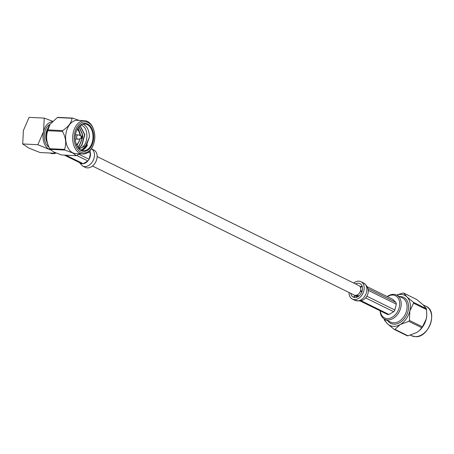 <?xml version="1.0" encoding="UTF-8"?>
<svg xmlns="http://www.w3.org/2000/svg" width="454" height="454" viewBox="0 0 454 454"><rect width="100%" height="100%" fill="white"/><g stroke="black" fill="none" stroke-linecap="round" stroke-linejoin="round"><path stroke-width="0.68" d="M97.139 156.556L358.955 285.64A5.272 3.802 116.2 0 1 360.351 291.315A5.272 3.802 116.2 0 1 355.425 295.378A5.272 3.802 116.2 0 1 354.296 295.094L92.48 166.005M380.361 310.928A12.366 8.927 -63.8 0 0 387.188 318.594A12.366 8.927 -63.8 0 0 399.287 307.273A12.366 8.927 -63.8 0 0 392.835 295.06A12.366 8.927 -63.8 0 0 387.387 296.672M396.563 295.066L402.851 293.04A19.091 13.779 116.2 0 1 403.271 293.051A19.091 13.779 116.2 0 1 403.691 293.08L406.846 296.842A16.804 12.127 -63.8 0 0 401.058 294.396A16.804 12.127 -63.8 0 0 396.637 295.106A13.444 9.704 116.2 0 1 400.178 309.571A13.444 9.704 116.2 0 1 387.608 319.945A13.444 9.704 116.2 0 1 384.731 319.213A13.444 9.704 116.2 0 1 380.146 310.82M387.171 296.564A13.444 9.704 116.2 0 1 393.749 294.368A13.444 9.704 116.2 0 1 396.626 295.094L402.499 297.994A13.444 9.704 -63.8 0 1 406.058 312.471A13.444 9.704 -63.8 0 1 393.482 322.839A13.444 9.704 -63.8 0 1 390.61 322.107L384.731 319.213A16.804 12.127 -63.8 0 0 387.597 323.923L384.436 320.161A19.091 13.779 116.2 0 1 384.243 319.219M407.13 335.756A19.091 13.779 -63.8 0 0 407.544 335.784A19.091 13.779 -63.8 0 0 407.964 335.795L394.974 329.388A19.091 13.779 116.2 0 1 394.134 329.349L407.13 335.756M403.691 293.08L416.681 299.487L423.224 304.918L426.38 308.675L413.384 302.268A19.091 13.779 116.2 0 1 413.583 303.21L426.578 309.617A19.091 13.779 -63.8 0 0 426.38 308.675M422.441 326.846L409.446 320.445A19.091 13.779 116.2 0 1 408.81 321.341L421.8 327.748A19.091 13.779 -63.8 0 0 422.441 326.846L426.198 319.066L426.726 315.672L426.578 309.617M413.583 303.21L409.826 310.99A16.804 12.127 -63.8 0 0 406.846 296.842L413.384 302.268M408.81 321.341L400.201 324.531A16.804 12.127 -63.8 0 0 409.826 310.99L409.446 320.445M394.134 329.349L387.597 323.923A16.804 12.127 -63.8 0 0 400.201 324.531L394.974 329.388M407.964 335.795L416.573 332.606L419.331 330.614L421.8 327.748M426.72 315.768A16.804 12.127 116.2 0 1 426.715 315.853A16.804 12.127 116.2 0 1 426.198 319.066A16.804 12.127 116.2 0 1 419.519 330.444A16.804 12.127 116.2 0 1 419.417 330.54M350.817 293.375A7.531 5.437 -63.8 0 0 353.297 297.12A7.531 5.437 -63.8 0 0 354.909 297.529A7.531 5.437 -63.8 0 0 361.946 291.718A7.531 5.437 -63.8 0 0 359.954 283.614A7.531 5.437 -63.8 0 0 358.348 283.205A7.531 5.437 -63.8 0 0 355.476 283.92M353.91 296.173L354.767 297.518M356.702 297.274L355.76 295.378M360.073 286.627L362.156 286.224M349.041 292.501A9.682 6.986 -63.8 0 0 352.344 299.05A9.682 6.986 -63.8 0 0 354.415 299.572A9.682 6.986 -63.8 0 0 363.467 292.109A9.682 6.986 -63.8 0 0 360.907 281.684A9.682 6.986 -63.8 0 0 358.836 281.157A9.682 6.986 -63.8 0 0 353.7 283.046M366.934 286.866A8.064 5.823 116.2 0 1 367.791 288.296A8.064 5.823 116.2 0 1 367.888 288.562A8.064 5.823 116.2 0 1 368.262 290.327A8.064 5.823 116.2 0 1 366.849 296.212A8.064 5.823 116.2 0 1 365.652 297.898A8.064 5.823 116.2 0 1 360.93 300.644A8.064 5.823 116.2 0 1 360.13 300.673M365.646 297.903L393.692 311.728L388.97 314.474A8.064 5.823 116.2 0 1 388.17 314.497A8.064 5.823 116.2 0 1 387.398 314.395L359.761 300.769M388.97 314.474L360.93 300.644M368.262 290.333L396.302 304.157L394.895 310.037A8.064 5.823 116.2 0 1 393.692 311.728M394.895 310.037L366.849 296.207M366.792 286.519L392.625 299.254L395.933 302.387A8.064 5.823 116.2 0 1 396.302 304.157M395.933 302.387L367.888 288.562M358.45 296.394L356.407 295.282M357.797 296.797L356.231 295.316M357.525 295.94L357.394 295.304L356.469 295.31M357.394 295.304L358.91 296.053M361.872 291.922L360.391 291.196M360.595 290.481L362.11 291.224M360.482 287.422L362.031 286.519L362.326 286.797M50.144 153.021A12.343 8.91 -63.8 0 0 52.681 153.639A12.343 8.91 -63.8 0 0 56.103 153.055M81.834 138.385C82.804 137.999 82.878 137.256 82.055 136.143L81.941 136.098A1.163 0.766 -87.2 0 0 81.016 136.938A1.163 0.766 -87.2 0 0 81.487 138.339A1.163 0.766 -87.2 0 0 81.834 138.385L78.19 139.185A2.151 1.419 -87.2 0 1 77.94 139.202A2.151 1.419 -87.2 0 1 77.549 139.1A2.151 1.419 -87.2 0 1 76.652 136.688A2.151 1.419 -87.2 0 1 78.145 134.906A2.151 1.419 -87.2 0 1 78.394 134.952A2.151 1.419 -87.2 0 1 78.536 135.008M80.931 152.215A15.606 10.311 92.8 0 0 93.195 145.223A15.606 10.311 92.8 0 0 93.916 130.394A15.606 10.311 92.8 0 0 88.059 122.518A15.606 10.311 92.8 0 0 74.808 132.591A15.606 10.311 92.8 0 0 80.931 152.215M93.195 145.223L92.985 145.728A16.684 11.021 -87.2 0 1 82.883 153.997A16.684 11.021 -87.2 0 1 79.881 153.202A16.684 11.021 -87.2 0 1 72.901 134.48A16.684 11.021 -87.2 0 1 84.495 120.668A16.684 11.021 -87.2 0 1 87.497 121.456A16.684 11.021 -87.2 0 1 93.757 129.872L93.916 130.394M81.3 150.671A13.983 9.233 -87.2 0 1 76.062 143.617A13.983 9.233 -87.2 0 1 76.703 130.332A13.983 9.233 -87.2 0 1 87.69 124.067A13.983 9.233 -87.2 0 1 93.178 141.648A13.983 9.233 -87.2 0 1 81.3 150.671M76.022 143.487A13.444 8.881 92.8 0 0 81.022 150.138A13.444 8.881 92.8 0 0 83.44 150.779A13.444 8.881 92.8 0 0 92.786 139.645A13.444 8.881 92.8 0 0 87.162 124.561A13.444 8.881 92.8 0 0 84.745 123.919A13.444 8.881 92.8 0 0 76.652 130.463M76.374 144.503A8.064 5.329 92.8 0 0 79.944 138.799M80.103 135.508A8.064 5.329 92.8 0 0 77.106 129.481M83.105 149.565L85.857 147.119L89.347 137.261A13.444 8.881 92.8 0 0 83.536 124.385A13.444 8.881 92.8 0 0 82.917 124.118M78.814 148.481L81.731 147.488C88.485 143.935 88.553 128.391 82.236 125.599L80.84 125.06M81.641 150.405A13.444 8.881 92.8 0 0 87.503 144.934L81.073 150.234M84.495 120.668L77.475 120.327A16.684 11.021 92.8 0 0 65.875 134.14A16.684 11.021 92.8 0 0 72.856 152.862A16.684 11.021 92.8 0 0 75.858 153.656L82.883 153.997M79.189 153.815L76.891 155.506A19.159 12.655 -87.2 0 1 76.329 155.688L72.719 152.97L64.899 150.053A19.159 12.655 -87.2 0 1 64.536 149.411C66.579 143.572 65.892 137.579 62.465 131.433A19.159 12.655 -87.2 0 1 62.658 130.61C68.503 126.638 71.618 122.523 72.016 118.261A19.159 12.655 -87.2 0 1 72.578 118.08L79.104 120.401M72.578 118.08L57.891 117.365A19.159 12.655 92.8 0 0 57.329 117.546L50.042 124.322L47.976 129.895A19.159 12.655 92.8 0 0 47.778 130.718C45.729 136.558 46.422 142.556 49.849 148.702L48.884 146.914A16.684 11.021 -87.2 0 1 49.974 124.424A16.684 11.021 -87.2 0 1 50.014 124.368M64.536 149.411L49.849 148.702A19.159 12.655 92.8 0 0 50.218 149.343L53.827 152.056L61.642 154.973L76.329 155.688M79.734 125.923L80.386 126.201L84.836 134.628L81.862 145.45L78.417 148.038M79.013 126.649L82.594 134.515L82.622 137.034M82.571 137.619L79.62 145.337L77.73 147.124M78.065 127.852L80.358 134.407L80.415 135.604M80.159 138.754L76.93 145.751M89.347 137.261L85.721 145.672L79.132 148.804M81.731 147.488L78.803 148.469M79.671 125.979L80.142 126.189L84.597 134.617L81.618 145.439L78.349 147.959M78.917 126.757L82.356 134.503L82.407 136.45M82.265 138.147L79.376 145.325L77.645 147M77.957 128.017L80.171 135.525M79.615 140.127L76.84 145.569M22.7 143.969L23.387 130.548L29.084 117.37L44.237 118.102L43.55 131.524L37.852 144.707L22.7 143.969L28.874 148.129L40.06 152.527L55.212 153.265L53.765 152.022M37.852 144.707L50.786 150.036M44.237 118.102L52.675 121.258M48.947 147.028A12.099 7.99 -87.2 0 1 44.248 135.417A12.099 7.99 -87.2 0 1 50.048 124.317L49.974 124.424M52.074 121.854A13.983 9.233 92.8 0 0 43.55 131.524A13.983 9.233 92.8 0 0 49.038 149.105A13.983 9.233 92.8 0 0 50.411 149.604M47.375 143.135A11.027 7.281 -87.2 0 1 48.107 128.039M50.218 149.343L64.899 150.053M47.778 130.718L62.465 131.433M57.329 117.546L72.016 118.261M62.658 130.61L47.976 129.895M82.6 166.056A9.682 6.986 116.2 0 0 84.671 166.578A9.682 6.986 116.2 0 0 90.913 163.678A9.682 6.986 116.2 0 0 91.379 148.804L93.836 150.007A9.682 6.986 116.2 0 1 96.396 160.432A9.682 6.986 116.2 0 1 87.344 167.895A9.682 6.986 116.2 0 1 85.273 167.373L82.6 166.056A9.682 6.986 116.2 0 1 82.6 166.051L79.388 162.538M79.802 162.736A8.064 5.823 -63.8 0 0 80.642 163.287A8.064 5.823 -63.8 0 0 81.595 163.627A8.064 5.823 -63.8 0 0 82.373 163.729A8.064 5.823 -63.8 0 0 83.173 163.701A8.064 5.823 -63.8 0 0 87.667 161.21A8.064 5.823 -63.8 0 0 87.894 160.96A8.064 5.823 -63.8 0 0 89.092 159.269L78.741 154.161M64.315 155.103L81.595 163.627M76.857 155.518L87.894 160.96L83.173 163.701L65.887 155.177M88.201 152.249L90.505 153.39A8.064 5.823 -63.8 0 0 90.136 151.619L89.381 151.25M89.557 151.074L90.136 151.619A8.064 5.823 -63.8 0 0 89.79 150.83M89.092 159.269A8.064 5.823 -63.8 0 0 90.505 153.39L89.092 159.269M426.062 306.342C438.365 311.132 428.638 338.326 415.177 336.635L411.579 335.716A16.372 11.821 -63.8 0 0 415.081 336.607A16.372 11.821 -63.8 0 0 430.398 323.974A16.372 11.821 -63.8 0 0 426.062 306.342L423.287 304.974M399.616 296.57A14.522 10.482 116.2 0 1 400.536 296.57A14.522 10.482 116.2 0 1 408.112 310.911A14.522 10.482 116.2 0 1 393.907 324.196A14.522 10.482 116.2 0 1 387.727 320.689M355.998 296.116L353.904 296.173M359.454 300.542L361.009 300.383C360.822 301.076 358.819 301.064 355.011 300.361A9.682 6.986 -63.8 0 0 355.017 300.366A9.682 6.986 -63.8 0 0 357.088 300.889A9.682 6.986 -63.8 0 0 364.988 295.821A9.682 6.986 -63.8 0 0 366.225 285.906A9.682 6.986 -63.8 0 0 363.586 283.007A9.682 6.986 -63.8 0 0 363.58 283.001L360.907 281.684M81.93 137.857A0.636 0.42 92.8 0 0 82.219 136.648A0.636 0.42 92.8 0 0 81.93 137.857M78.394 134.952L81.941 136.098A1.163 0.766 -87.2 0 1 82.015 136.132M411.579 335.716L410.41 335.143M352.344 299.05L355.017 300.366M367.167 287.552L366.838 286.622C367.014 286.099 365.93 284.896 363.586 283.007M77.94 139.202L75.279 139.077M78.145 134.906L75.483 134.781"/></g></svg>
